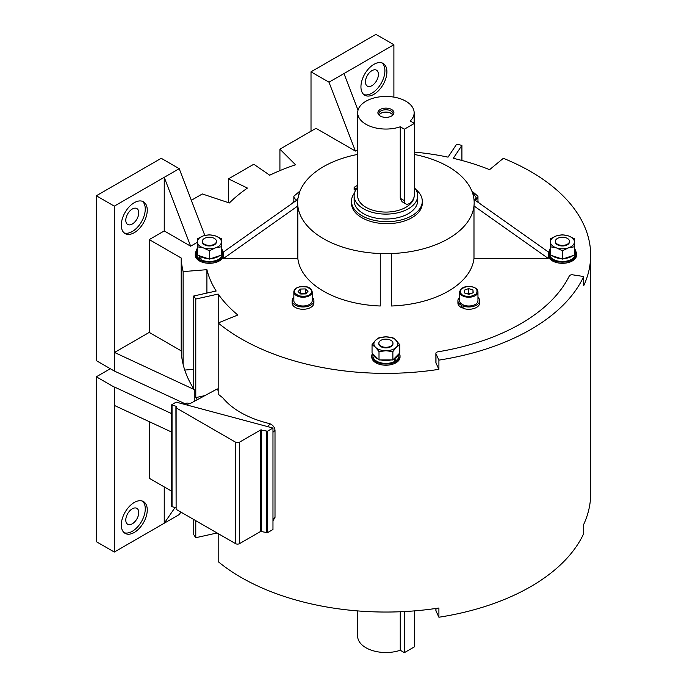 <?xml version="1.0" encoding="UTF-8"?>
<svg xmlns="http://www.w3.org/2000/svg" width="687" height="687" viewBox="0 0 687 687"><rect width="100%" height="100%" fill="white"/><g stroke="black" fill="none" stroke-linecap="round" stroke-linejoin="round"><path stroke-width="1.03" d="M461.913 160.466L461.913 145.378L453.308 158.319A180.75 104.355 0 0 1 489.582 169.663L503.356 158.311A204.76 118.216 180 0 1 530.69 171.561A204.76 118.216 180 0 1 590.665 255.152A204.76 118.216 180 0 1 583.692 285.749L583.692 276.526A204.76 118.216 180 0 1 438.907 360.117L438.907 369.34A204.76 118.216 180 0 1 241.12 338.743A204.76 118.216 180 0 1 218.174 322.959L218.174 394.158A204.76 118.216 0 0 0 222.854 397.859A88.966 51.362 180 0 0 269.416 423.57A204.76 118.216 180 0 0 270.3 423.922C273.151 425.296 274.714 427.434 275.006 430.337L275.006 517.388L272.971 520.815M218.174 533.61L218.174 561.631A204.76 118.216 0 0 0 241.12 577.415A204.76 118.216 0 0 0 438.907 608.012L438.907 617.235A204.76 118.216 0 0 0 583.692 533.644L583.692 524.421A204.76 118.216 0 0 0 590.665 493.824L590.665 255.152M222.365 250.781A14.118 8.15 180 0 1 223.515 253.992A14.118 8.15 180 0 1 214.791 261.532A14.118 8.15 180 0 1 199.402 259.763A14.118 8.15 180 0 1 195.271 253.992A14.118 8.15 180 0 1 196.413 250.781M414.364 154.455A88.262 50.958 180 0 1 473.987 199.428A88.262 50.958 180 0 1 473.987 205.945A88.262 50.958 180 0 1 391.556 253.537A88.262 50.958 180 0 1 380.255 253.537L380.255 305.998A88.262 50.958 180 0 1 323.5 291.176A88.262 50.958 180 0 1 297.832 258.406L223.61 258.406A162.398 93.758 180 0 1 223.515 255.152A14.118 8.15 180 0 1 214.791 262.683A14.118 8.15 180 0 1 199.402 260.914A14.118 8.15 180 0 1 195.271 255.152L195.271 253.992M399.353 353.419A14.118 8.15 180 0 1 400.032 355.909A14.118 8.15 180 0 1 391.315 363.44A14.118 8.15 180 0 1 375.918 361.671A14.118 8.15 180 0 1 371.787 355.909A14.118 8.15 180 0 1 372.448 353.444M400.032 355.909L400.032 357.06A14.118 8.15 180 0 1 391.315 364.591A14.118 8.15 180 0 1 375.918 362.822A14.118 8.15 180 0 1 371.787 357.06L371.787 355.909M575.405 250.781A14.118 8.15 180 0 1 576.548 253.992A14.118 8.15 180 0 1 567.831 261.532A14.118 8.15 180 0 1 552.442 259.763A14.118 8.15 180 0 1 548.303 253.992A14.118 8.15 180 0 1 549.445 250.781M576.548 253.992L576.548 255.152A14.118 8.15 180 0 1 567.831 262.683A14.118 8.15 180 0 1 552.442 260.914A14.118 8.15 180 0 1 548.303 255.152A162.398 93.758 180 0 1 548.209 258.406L473.987 205.945L473.987 258.406A88.262 50.958 180 0 1 391.556 305.998L391.556 253.537L391.556 305.998M380.255 305.998L380.255 253.537A88.262 50.958 180 0 1 323.5 238.715A88.262 50.958 180 0 1 297.832 205.945L297.832 258.406M312.207 297.325A10.872 6.277 180 0 1 313.899 300.691L313.899 303.001A10.872 6.277 180 0 1 307.192 308.798A10.872 6.277 180 0 1 295.341 307.441A10.872 6.277 180 0 1 292.155 303.001L292.155 300.691A10.872 6.277 180 0 1 293.804 297.368L293.847 297.385M313.899 300.691A10.872 6.277 180 0 1 307.192 306.496A10.872 6.277 180 0 1 295.341 305.131A10.872 6.277 180 0 1 292.155 300.691M292.688 203.06A10.872 6.277 180 0 1 293.847 201.626M477.963 201.626A10.872 6.277 180 0 1 479.131 203.06M477.963 297.325A10.872 6.277 180 0 1 479.655 300.691L479.655 303.001A10.872 6.277 180 0 1 474.056 308.489A10.872 6.277 180 0 1 463.029 308.326L463.029 306.016L463.923 305.191A9.18 5.298 0 0 0 473.24 305.329A9.18 5.298 0 0 0 477.963 300.691L477.963 291.932A9.18 5.298 180 0 1 464.558 296.638A9.18 5.298 180 0 1 462.291 295.676A9.18 5.298 180 0 1 459.603 291.932C461.123 287.269 465.563 285.62 472.914 286.977C476.091 287.982 477.774 289.631 477.963 291.932M479.655 300.691A10.872 6.277 180 0 1 474.056 306.179A10.872 6.277 180 0 1 463.029 306.016M463.029 306.823L461.655 307.742A10.872 6.277 180 0 1 461.097 307.441A10.872 6.277 180 0 1 457.911 303.001L457.911 300.691A10.872 6.277 180 0 1 459.603 297.325M459.603 291.932L459.603 300.691A9.18 5.298 0 0 0 462.291 304.444A9.18 5.298 0 0 0 462.763 304.693L461.655 305.432A10.872 6.277 180 0 1 461.097 305.131A10.872 6.277 180 0 1 457.911 300.691M134.274 502.472A18.36 10.597 -60 0 1 143.454 501.562A18.36 10.597 -60 0 1 146.271 516.272A18.36 10.597 -60 0 1 134.274 532.451A18.36 10.597 -60 0 1 125.094 533.361A18.36 10.597 -60 0 1 122.286 518.651A18.36 10.597 -60 0 1 134.274 502.472M124.158 532.691A18.36 10.597 120 0 0 132.282 531.3A18.36 10.597 120 0 0 143.987 516.031A18.36 10.597 120 0 0 142.407 501.081M386.91 71.826A18.36 10.597 -60 0 1 378.889 90.298A18.36 10.597 -60 0 1 364.745 95.218A18.36 10.597 -60 0 1 360.941 86.811A18.36 10.597 -60 0 1 368.953 68.339A18.36 10.597 -60 0 1 383.106 63.419A18.36 10.597 -60 0 1 386.91 71.826M363.801 94.548A18.36 10.597 120 0 0 377.541 88.434A18.36 10.597 120 0 0 384.909 70.667A18.36 10.597 120 0 0 382.049 62.938M121.298 225.173A18.36 10.597 120 0 0 125.094 233.571A18.36 10.597 120 0 0 139.246 228.659A18.36 10.597 120 0 0 147.258 210.179A18.36 10.597 120 0 0 143.454 201.78A18.36 10.597 120 0 0 129.311 206.693A18.36 10.597 120 0 0 121.298 225.173M124.158 232.902A18.36 10.597 120 0 0 137.889 226.796A18.36 10.597 120 0 0 145.258 209.028A18.36 10.597 120 0 0 142.407 201.3M132.282 508.809A9.18 5.298 -60 0 1 136.868 508.354A9.18 5.298 -60 0 1 138.276 515.714A9.18 5.298 -60 0 1 132.282 523.803A9.18 5.298 -60 0 1 127.688 524.258A9.18 5.298 -60 0 1 126.279 516.899A9.18 5.298 -60 0 1 132.282 508.809M200.956 258.157L199.513 258.87A12.993 7.497 180 0 1 196.396 253.992L196.396 251.116A12.993 7.497 180 0 1 197.375 248.265L197.401 254.001A12.993 7.497 180 0 1 196.396 251.116M199.513 258.87L199.513 255.985A12.993 7.497 180 0 1 199.101 255.693L197.401 255.135L197.401 254.001M378.022 358.992A12.993 7.497 180 0 1 376.716 358.331A12.993 7.497 180 0 1 373.032 354.028L379.009 359.962L379.009 351.615L375.531 347.279A12.005 6.93 180 0 1 375.497 340.348A12.005 6.93 180 0 1 385.879 336.87A12.005 6.93 180 0 1 394.398 338.897A12.005 6.93 180 0 1 396.287 340.323A12.005 6.93 180 0 1 396.322 347.253A12.005 6.93 180 0 1 385.939 350.731A12.005 6.93 180 0 1 375.531 347.279L372.045 344.694L372.045 353.049L373.032 354.028M372.045 344.694L375.497 340.348L378.949 337.755L385.879 336.87L392.809 337.738L394.69 338.923L399.765 344.659L396.322 347.253L392.87 351.598L392.87 359.945L393.849 358.966A12.993 7.497 180 0 0 394.347 358.726L394.347 361.611A12.993 7.497 180 0 1 376.716 361.207A12.993 7.497 180 0 1 372.912 355.909L372.912 353.908M390.912 359.945A12.993 7.497 180 0 1 380.967 359.962L392.87 359.945M415.652 189.329A35.398 20.438 180 0 1 422.29 201.239L422.29 203.249A35.398 20.438 180 0 1 400.435 222.133A35.398 20.438 180 0 1 361.851 217.702A35.398 20.438 180 0 1 351.486 203.249L351.486 201.239A35.398 20.438 180 0 1 354.501 192.978M422.29 201.239A35.398 20.438 180 0 1 400.435 220.115A35.398 20.438 180 0 1 361.851 215.684A35.398 20.438 180 0 1 351.486 201.239M378.417 74.419A9.18 5.298 -60 0 1 374.415 83.651A9.18 5.298 -60 0 1 367.339 86.115A9.18 5.298 -60 0 1 365.441 81.908A9.18 5.298 -60 0 1 369.443 72.676A9.18 5.298 -60 0 1 376.519 70.211A9.18 5.298 -60 0 1 378.417 74.419M138.774 212.772A9.18 5.298 -60 0 1 134.764 222.013A9.18 5.298 -60 0 1 127.688 224.469A9.18 5.298 -60 0 1 125.79 220.269A9.18 5.298 -60 0 1 129.8 211.038A9.18 5.298 -60 0 1 136.868 208.573A9.18 5.298 -60 0 1 138.774 212.772M312.207 291.932C310.876 284.71 298.605 285.32 294.963 289.261L293.847 291.932L293.847 300.691A9.18 5.298 0 0 0 296.535 304.444A9.18 5.298 0 0 0 306.539 305.586A9.18 5.298 0 0 0 312.207 300.691L312.207 291.932A9.18 5.298 180 0 1 311.177 294.371A9.18 5.298 180 0 1 296.535 295.676A9.18 5.298 180 0 1 293.847 291.932A9.18 5.298 180 0 1 294.878 289.493M462.763 304.693A9.18 5.298 0 0 0 463.923 305.191M414.364 187.611A31.774 18.343 180 0 1 417.679 195.769L417.679 200.673A31.774 18.343 180 0 1 398.065 217.616A31.774 18.343 180 0 1 363.44 213.64A31.774 18.343 180 0 1 354.131 200.673L354.131 195.769A31.774 18.343 180 0 1 357.661 187.362M417.679 195.769A31.774 18.343 180 0 1 398.065 212.721A31.774 18.343 180 0 1 363.44 208.736A31.774 18.343 180 0 1 354.131 195.769M357.214 187.895A1.769 1.022 180 0 1 357.103 187.534A1.769 1.022 180 0 1 357.661 186.787M221.412 246.745L215.417 247.878L209.423 250.764L209.423 259.119L221.412 255.1L221.377 238.75L215.366 235.881A12.005 6.93 180 0 1 217.873 236.989A12.005 6.93 180 0 1 221.394 241.876A12.005 6.93 180 0 1 215.417 247.878A12.005 6.93 180 0 1 203.412 247.904A12.005 6.93 180 0 1 197.384 241.91A12.005 6.93 180 0 1 203.361 235.899A12.005 6.93 180 0 1 215.366 235.881L209.355 234.765L203.361 235.899L197.367 238.784L197.401 255.135M552.142 255.693L560.764 258.552A12.993 7.497 180 0 1 552.142 255.693L550.442 255.135L550.407 238.784L556.393 235.899L562.387 234.765L568.398 235.881A12.005 6.93 180 0 1 570.914 236.989A12.005 6.93 180 0 1 574.426 241.876A12.005 6.93 180 0 1 568.45 247.878A12.005 6.93 180 0 1 556.453 247.904A12.005 6.93 180 0 1 550.424 241.91A12.005 6.93 180 0 1 556.393 235.899A12.005 6.93 180 0 1 568.398 235.881L574.409 238.75L574.444 246.745L568.45 247.878L562.464 250.764L562.464 259.119L572.752 255.667A12.993 7.497 180 0 1 564.156 258.544M357.661 610.906L357.661 636.222A28.244 16.308 0 0 0 365.939 647.747A28.244 16.308 0 0 0 400.255 650.263L400.255 611.748M414.063 197.066A28.244 16.308 180 0 1 395.669 211.072A28.244 16.308 180 0 1 365.939 207.302A28.244 16.308 180 0 1 357.661 195.769L357.661 112.754A28.244 16.308 180 0 1 375.102 97.691A28.244 16.308 180 0 1 405.88 101.221A28.244 16.308 180 0 1 414.149 112.754A28.244 16.308 180 0 1 410.233 121.032L414.364 123.42L414.364 194.902A7.059 4.079 -60 0 1 409.375 203.55A7.059 4.079 -60 0 1 405.845 203.902A7.059 4.079 -60 0 1 404.377 200.673L404.377 129.182L414.364 123.42M405.845 203.902L402.032 201.703L400.255 198.285L400.255 126.794A28.244 16.308 180 0 1 365.939 124.278A28.244 16.308 180 0 1 357.661 112.754M214.378 238.432A7.059 4.079 180 0 1 216.448 241.317A7.059 4.079 180 0 1 212.094 245.079A7.059 4.079 180 0 1 204.4 244.194A7.059 4.079 180 0 1 202.33 241.317A7.059 4.079 180 0 1 206.684 237.547A7.059 4.079 180 0 1 214.378 238.432M202.347 241.601A7.059 4.079 0 0 0 202.33 241.893A7.059 4.079 0 0 0 204.4 244.77A7.059 4.079 0 0 0 212.094 245.654A7.059 4.079 0 0 0 216.448 241.893A7.059 4.079 0 0 0 216.431 241.601M390.903 340.34A7.059 4.079 180 0 1 392.964 343.225A7.059 4.079 180 0 1 388.61 346.987A7.059 4.079 180 0 1 380.916 346.111A7.059 4.079 180 0 1 378.846 343.225A7.059 4.079 180 0 1 383.209 339.455A7.059 4.079 180 0 1 390.903 340.34M378.863 343.509A7.059 4.079 0 0 0 378.846 343.801A7.059 4.079 0 0 0 380.916 346.686A7.059 4.079 0 0 0 388.61 347.57A7.059 4.079 0 0 0 392.964 343.801A7.059 4.079 0 0 0 392.947 343.509M567.419 238.432A7.059 4.079 180 0 1 569.489 241.317A7.059 4.079 180 0 1 565.126 245.079A7.059 4.079 180 0 1 557.432 244.194A7.059 4.079 180 0 1 555.362 241.317A7.059 4.079 180 0 1 559.725 237.547A7.059 4.079 180 0 1 567.419 238.432M555.379 241.601A7.059 4.079 0 0 0 555.362 241.893A7.059 4.079 0 0 0 557.432 244.77A7.059 4.079 0 0 0 565.126 245.654A7.059 4.079 0 0 0 569.489 241.893A7.059 4.079 0 0 0 569.471 241.601M305.097 293.899A4.302 2.482 0 0 0 302.838 293.598A4.302 2.482 0 0 0 300.708 293.984M467.083 293.761L468.56 293.212L470.483 293.787A4.302 2.482 0 0 0 467.16 293.778M380.237 116.026A8.021 4.629 180 0 1 378.589 114.643A8.021 4.629 180 0 1 381.362 108.941A8.021 4.629 180 0 1 391.573 109.482A8.021 4.629 180 0 1 393.222 114.643A8.021 4.629 180 0 1 380.237 116.026M392.792 115.124A7.205 4.156 0 0 0 393.11 113.905A7.205 4.156 0 0 0 390.997 110.968A7.205 4.156 0 0 0 383.148 110.066A7.205 4.156 0 0 0 378.709 113.905A7.205 4.156 0 0 0 379.018 115.124M392.827 115.055A7.205 4.156 0 0 0 390.997 113.269A7.205 4.156 0 0 0 378.984 115.055M379.078 115.176A7.059 4.079 180 0 1 384.059 112.273A7.059 4.079 180 0 1 390.903 113.329A7.059 4.079 180 0 1 392.741 115.176M414.364 610.889L414.364 646.888L404.377 652.65L404.377 611.559M400.255 126.794L404.377 129.182M400.255 650.263L404.377 652.65M305.32 288.918L305.32 293.538L300.348 293.667L300.356 289.055L305.32 288.918L307.991 291.34L305.706 293.89L300.743 294.019L298.064 291.597L300.356 289.055M468.56 293.212L468.56 288.6L472.974 289.923L472.974 292.868M472.974 289.923L473.197 292.791L469.006 294.337L464.601 293.014L464.378 290.146L468.56 288.6M473.188 195.134L473.412 196.018M298.656 194.996L298.836 194.369M550.442 246.788L556.453 247.904L562.464 250.764M392.87 351.598L385.939 350.731L379.009 351.615M209.423 250.764L203.412 247.904L197.401 246.788M176.112 407.288L176.757 406.747L176.344 406.378L171.63 404.858L176.112 402.101L272.971 428.044L267.475 431.221L267.475 532.683L260.639 531.437L239.523 543.632A2.825 1.632 180 0 1 235.529 543.632L176.112 509.333L176.112 407.288M572.752 255.667L574.444 255.1L574.444 246.745M562.464 259.119L560.764 258.552M550.407 248.265L550.433 254.001A12.993 7.497 180 0 1 549.437 251.116A12.993 7.497 180 0 1 550.407 248.265L550.407 238.784M550.442 255.135L550.433 254.001M379.009 359.962L380.967 359.962M393.849 358.966L399.765 353.006L399.765 344.659M197.375 248.265L197.367 238.784M201.463 256.474L207.723 258.552A12.993 7.497 180 0 1 200.956 256.818L201.463 256.474L199.101 255.693M209.423 259.119L207.723 258.552M175.906 407.58L176.112 509.333M176.112 407.863L235.529 442.17A2.825 1.632 0 0 0 239.523 442.17L260.639 429.976L267.475 431.221M357.661 185.224L354.329 187.208L355.308 188.513A4.826 2.791 180 0 1 356.106 189.414M354.277 189.26L355.308 190.531L355.308 188.513M574.444 248.273A12.993 7.497 180 0 1 575.414 251.116A12.993 7.497 180 0 1 574.444 253.958M398.795 353.985A12.993 7.497 180 0 1 395.789 357.893L395.197 357.601M221.412 248.273A12.993 7.497 180 0 1 222.382 251.116A12.993 7.497 180 0 1 221.412 253.958M219.72 255.667A12.993 7.497 180 0 1 211.124 258.544M171.836 506.036L172.042 506.697L175.906 507.727M575.414 251.116L575.414 253.992A12.993 7.497 180 0 1 562.421 261.498A12.993 7.497 180 0 1 549.437 253.992L549.437 251.116M398.898 353.874L398.898 355.909A12.993 7.497 180 0 1 395.789 360.778L395.789 357.893M395.789 360.778L394.347 360.065M222.382 251.116L222.382 253.992A12.993 7.497 180 0 1 214.833 260.811A12.993 7.497 180 0 1 200.956 259.703L200.956 256.818M218.174 390.748A88.966 51.362 180 0 1 217.29 388.894L190.505 403.389A1.408 0.816 180 0 1 189.131 403.578L188.513 403.389A5.651 3.152 -118.4 0 0 186.306 403.295L184.408 404.325M272.971 428.044L272.971 529.505L267.475 532.683M185.292 403.844L114.308 371.023L96.335 360.649L96.335 195.769L114.308 206.143L164.236 177.323L164.236 230.935L149.251 239.583L149.251 332.405L181.205 350.851A204.76 118.216 0 0 0 183.137 364.419L183.137 271.605L206.916 269.673L206.916 293.074M204.829 235.461L179.213 168.676L161.239 158.293L96.335 195.769M114.308 371.023L114.308 206.143M179.213 168.676L164.236 177.323L190.643 246.186L164.236 230.935M149.251 332.405L114.523 352.457L194.241 389.563L194.241 401.371M206.916 269.673A180.75 104.355 0 0 0 216.165 291.022L193.751 295.985L193.751 388.808A204.76 118.216 0 0 0 194.241 389.563M193.751 388.808A204.76 118.216 180 0 1 183.137 364.419M193.751 369.323L184.751 370.053M393.891 97.116L393.891 44.724L375.918 34.35L311.013 71.826L311.013 131.2M393.891 44.724L343.972 73.552L358.021 110.186M357.661 149.757L355.402 151.063L328.987 82.2L311.013 71.826M328.987 82.2L343.972 73.552M223.61 258.406L297.832 205.945A88.262 50.958 180 0 1 297.832 199.428A88.262 50.958 180 0 1 357.661 154.412M171.63 413.626L114.523 387.047L114.523 405.493L171.63 432.071M96.335 541.674L96.335 376.794L114.308 387.167L114.308 552.047L96.335 541.674M114.308 552.047L164.236 523.228L175.056 507.504M180.913 512.098L179.213 514.58L164.236 523.228L164.236 486.903M110.315 368.721L96.335 376.794M184.356 403.406A204.76 118.216 0 0 0 184.614 404.214M204.915 395.592L195.778 397.618L195.778 299.034L218.191 294.062L218.191 322.95M197.281 399.722A204.76 118.216 180 0 1 195.778 397.618M114.523 352.457L114.523 370.903M461.655 307.742L461.655 305.432M228.453 202.665L228.453 178.869L247.44 188.066A180.75 104.355 0 0 0 229.372 202.974L202.321 193.957L191.338 200.295M197.367 242.296L190.643 246.186M149.251 239.583L181.205 258.029L181.205 350.851M181.205 258.029A204.76 118.216 0 0 0 183.137 271.605M218.191 294.062A180.75 104.355 0 0 0 237.839 315.007L218.174 322.959M438.907 360.117L435.97 353.805A2.825 1.632 180 0 1 435.876 353.384A2.825 1.632 180 0 1 437.928 351.813A190.643 110.066 0 0 0 569.308 275.959A2.825 1.632 180 0 1 572.76 274.834L583.692 276.526M438.907 369.34L435.97 363.028A2.825 1.632 180 0 1 435.876 362.607L435.876 353.384M461.913 145.378A204.76 118.216 0 0 0 456.64 144.21L448.036 157.151A180.75 104.355 0 0 0 414.364 152.093M414.364 138.242L414.407 152.093M355.402 151.063L316.011 128.323L279.918 149.156L295.53 164.777A180.75 104.355 0 0 0 269.725 175.211L253.786 164.245L228.453 178.869M279.918 170.616L279.918 149.156M548.303 253.992L548.303 255.152A162.398 93.758 180 0 0 548.209 251.889L473.987 199.428M548.209 258.406L473.987 258.406M223.515 253.992L223.515 255.152A162.398 93.758 180 0 1 223.61 251.889L297.832 199.428M217.083 532.983L195.778 537.706L195.778 520.677M193.751 519.509L193.751 534.658A204.76 118.216 180 0 0 195.778 537.706M171.63 491.179L149.251 478.255L149.251 421.663M435.876 608.467L435.876 610.503A2.825 1.632 0 0 0 435.97 610.923L438.907 617.235M193.751 295.985A204.76 118.216 0 0 0 195.778 299.034M310.679 293.761C309.236 295.977 305.363 296.681 299.06 295.882C294.302 293.375 293.074 291.133 295.384 289.175C296.818 286.96 300.691 286.256 306.995 287.054C311.761 289.57 312.989 291.803 310.679 293.761M297.565 199.616L299.953 191.123M296.827 200.14A9.18 5.298 180 0 1 296.535 199.977A9.18 5.298 180 0 1 293.847 196.233L300.004 190.995M471.866 191.123L476.434 198.062L474.253 199.616M477.963 202.236L477.963 196.233A9.18 5.298 180 0 1 476.933 198.672A9.18 5.298 180 0 1 474.992 200.14M472.75 287.054C476.589 287.887 477.817 290.12 476.434 293.761C472.081 296.509 468.208 297.213 464.816 295.882C460.977 295.049 459.749 292.817 461.14 289.175C465.494 286.427 469.358 285.723 472.75 287.054M400.255 198.285L404.377 200.673M176.344 407.159L176.344 406.378M261.429 429.89L261.429 531.36M260.639 531.437L260.639 429.976M354.277 189.758L354.277 187.74M172.042 405.227L172.042 506.697M266.676 532.76L266.676 431.299M239.523 543.632L239.523 442.17M235.529 442.17L235.529 543.632M189.131 403.578L186.649 404.918M435.97 353.805L435.97 363.028M270.3 423.922L267.458 426.567M435.97 608.45L435.97 610.923M272.971 519.286L275.006 517.388M275.006 430.337L272.971 432.235M477.963 196.233L471.814 190.995M414.149 123.291L414.149 112.754M216.448 241.317L216.448 241.893M392.964 343.225L392.964 343.801M569.489 241.317L569.489 241.893M555.362 241.317L555.362 241.893M378.846 343.225L378.846 343.801M202.33 241.317L202.33 241.893M354.131 189.509L354.131 187.491M171.63 506.319L171.63 404.858M293.847 202.236L293.847 196.233"/></g></svg>
